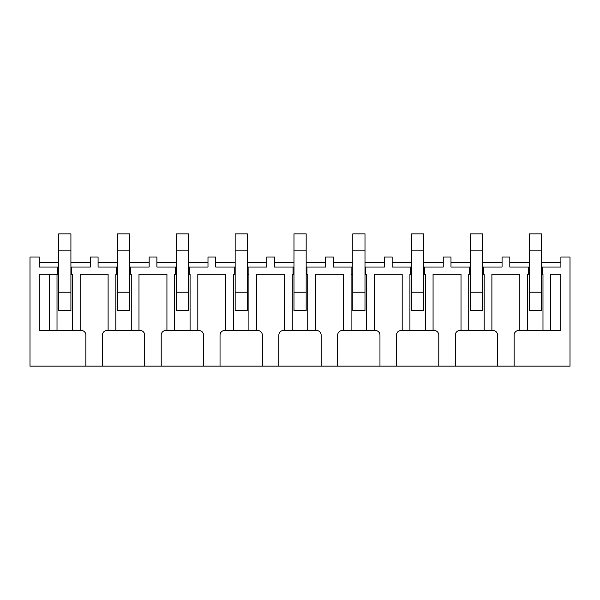 <?xml version="1.0" encoding="UTF-8"?>
<svg xmlns="http://www.w3.org/2000/svg" width="600" height="600" viewBox="0 0 600 600"><rect width="100%" height="100%" fill="white"/><g stroke="black" fill="none" stroke-linecap="round" stroke-linejoin="round"><path stroke-width="0.9" d="M117.532 267.038L98.078 267.038L98.078 257.01L90.36 257.01L90.36 267.038L71.677 267.038L71.677 274.298L72.45 274.298L72.45 330.487L80.175 330.487L80.175 274.298L108.113 274.298L108.113 330.487L107.032 330.487A4.627 4.627 0 0 0 102.405 335.123L102.405 366.15L30 366.15L30 257.01L39.263 257.01L39.263 267.038L57.787 267.038L57.787 274.298L58.71 274.298M129.727 274.298L130.5 274.298L130.5 267.038L149.175 267.038L149.175 257.01L156.892 257.01L156.892 267.038L175.417 267.038L175.417 274.298L176.347 274.298M188.542 274.298L189.315 274.298L189.315 267.038L207.99 267.038L207.99 257.01L215.715 257.01L215.715 267.038L234.24 267.038L234.24 274.298L235.163 274.298M247.358 274.298L248.13 274.298L248.13 267.038L266.812 267.038L266.812 257.01L274.53 257.01L274.53 267.038L293.055 267.038L293.055 274.298L293.978 274.298M306.173 274.298L306.945 274.298L306.945 267.038L325.627 267.038L325.627 257.01L333.345 257.01L333.345 267.038L351.87 267.038L351.87 274.298L352.793 274.298M364.995 274.298L365.76 274.298L365.76 267.038L384.442 267.038L384.442 257.01L392.16 257.01L392.16 267.038L410.685 267.038L410.685 274.298L411.615 274.298M423.81 274.298L424.582 274.298L424.582 267.038L443.257 267.038L443.257 257.01L450.975 257.01L450.975 267.038L469.5 267.038L469.5 274.298L470.43 274.298M482.625 274.298L483.397 274.298L483.397 267.038L502.072 267.038L502.072 257.01L509.798 257.01L509.798 267.038L528.322 267.038L528.322 274.298L529.245 274.298M541.44 274.298L542.213 274.298L542.213 267.038L560.895 267.038L560.895 257.01L570 257.01L570 366.15L497.595 366.15L497.595 335.123A4.627 4.627 0 0 0 492.967 330.487L491.888 330.487L491.888 274.298L519.825 274.298L519.825 330.487L527.55 330.487L527.55 274.298L528.322 274.298M455.303 366.15L438.78 366.15L438.78 335.123A4.627 4.627 0 0 0 434.153 330.487L433.072 330.487L433.072 274.298L461.01 274.298L461.01 330.487L459.93 330.487A4.627 4.627 0 0 0 455.303 335.123L455.303 366.15L497.595 366.15M396.48 366.15L379.965 366.15L379.965 335.123A4.627 4.627 0 0 0 375.337 330.487L374.257 330.487L374.257 274.298L402.195 274.298L402.195 330.487L401.115 330.487A4.627 4.627 0 0 0 396.48 335.123L396.48 366.15L438.78 366.15M337.665 366.15L321.15 366.15L321.15 335.123A4.627 4.627 0 0 0 316.515 330.487L315.435 330.487L315.435 274.298L343.38 274.298L343.38 330.487L342.3 330.487A4.627 4.627 0 0 0 337.665 335.123L337.665 366.15L379.965 366.15M278.85 366.15L262.335 366.15L262.335 335.123A4.627 4.627 0 0 0 257.7 330.487L256.62 330.487L256.62 274.298L284.565 274.298L284.565 330.487L283.485 330.487A4.627 4.627 0 0 0 278.85 335.123L278.85 366.15L321.15 366.15M189.315 274.298L190.087 274.298L190.087 330.487L197.805 330.487L197.805 274.298L225.743 274.298L225.743 330.487L224.663 330.487A4.627 4.627 0 0 0 220.035 335.123L220.035 366.15L262.335 366.15M220.035 366.15L203.52 366.15L203.52 335.123A4.627 4.627 0 0 0 198.885 330.487L197.805 330.487M161.22 366.15L144.697 366.15L144.697 335.123A4.627 4.627 0 0 0 140.07 330.487L138.99 330.487L138.99 274.298L166.928 274.298L166.928 330.487L165.847 330.487A4.627 4.627 0 0 0 161.22 335.123L161.22 366.15L203.52 366.15M102.405 366.15L144.697 366.15M85.883 366.15L85.883 335.123A4.627 4.627 0 0 0 81.255 330.487L80.175 330.487M90.36 262.41L70.912 262.41M58.71 262.41L39.263 262.41M71.677 267.038L70.912 267.038M58.71 267.038L57.787 267.038M70.912 250.83L70.912 310.56L58.71 310.56L58.71 233.85L70.912 233.85L70.912 250.83L58.71 250.83M71.677 274.298L70.912 274.298M116.602 267.038L116.602 274.298L117.532 274.298M149.175 262.41L129.727 262.41M117.532 262.41L98.078 262.41M130.5 267.038L129.727 267.038M129.727 250.83L129.727 310.56L117.532 310.56L117.532 233.85L129.727 233.85L129.727 250.83L117.532 250.83M207.99 262.41L188.542 262.41M176.347 262.41L156.892 262.41M189.315 267.038L188.542 267.038M176.347 267.038L175.417 267.038M188.542 250.83L188.542 310.56L176.347 310.56L176.347 233.85L188.542 233.85L188.542 250.83L176.347 250.83M266.812 262.41L247.358 262.41M235.163 262.41L215.715 262.41M248.13 267.038L247.358 267.038M235.163 267.038L234.24 267.038M247.358 250.83L247.358 310.56L235.163 310.56L235.163 233.85L247.358 233.85L247.358 250.83L235.163 250.83M325.627 262.41L306.173 262.41M293.978 262.41L274.53 262.41M306.945 267.038L306.173 267.038M293.978 267.038L293.055 267.038M306.173 250.83L306.173 310.56L293.978 310.56L293.978 233.85L306.173 233.85L306.173 250.83L293.978 250.83M384.442 262.41L364.995 262.41M352.793 262.41L333.345 262.41M365.76 267.038L364.995 267.038M352.793 267.038L351.87 267.038M364.995 250.83L364.995 310.56L352.793 310.56L352.793 233.85L364.995 233.85L364.995 250.83L352.793 250.83M443.257 262.41L423.81 262.41M411.615 262.41L392.16 262.41M424.582 267.038L423.81 267.038M411.615 267.038L410.685 267.038M423.81 250.83L423.81 310.56L411.615 310.56L411.615 233.85L423.81 233.85L423.81 250.83L411.615 250.83M502.072 262.41L482.625 262.41M470.43 262.41L450.975 262.41M483.397 267.038L482.625 267.038M470.43 267.038L469.5 267.038M482.625 250.83L482.625 310.56L470.43 310.56L470.43 233.85L482.625 233.85L482.625 250.83L470.43 250.83M560.895 262.41L541.44 262.41M529.245 262.41L509.798 262.41M542.213 267.038L541.44 267.038M529.245 267.038L528.322 267.038M541.44 250.83L541.44 310.56L529.245 310.56L529.245 233.85L541.44 233.85L541.44 250.83L529.245 250.83M519.825 330.487L518.745 330.487A4.627 4.627 0 0 0 514.118 335.123L514.118 366.15M542.213 274.298L542.985 274.298L542.985 330.487L560.737 330.487L560.737 274.298L550.702 274.298L550.702 330.487M483.397 274.298L484.17 274.298L484.17 330.487L468.728 330.487L468.728 274.298L469.5 274.298M424.582 274.298L425.355 274.298L425.355 330.487L409.912 330.487L409.912 274.298L410.685 274.298M365.76 274.298L366.532 274.298L366.532 330.487L351.097 330.487L351.097 274.298L351.87 274.298M306.945 274.298L307.718 274.298L307.718 330.487L292.282 330.487L292.282 274.298L293.055 274.298M248.13 274.298L248.903 274.298L248.903 330.487L233.468 330.487L233.468 274.298L234.24 274.298M190.087 330.487L174.645 330.487L174.645 274.298L175.417 274.298M108.113 330.487L115.83 330.487L115.83 274.298L116.602 274.298M130.5 274.298L131.273 274.298L131.273 330.487L138.99 330.487M57.015 274.298L39.263 274.298L39.263 330.487L57.015 330.487L57.015 274.298L57.787 274.298M461.01 330.487L468.728 330.487M484.17 330.487L491.888 330.487M425.355 330.487L433.072 330.487M402.195 330.487L409.912 330.487M343.38 330.487L351.097 330.487M366.532 330.487L374.257 330.487M284.565 330.487L292.282 330.487M307.718 330.487L315.435 330.487M225.743 330.487L233.468 330.487M248.903 330.487L256.62 330.487M166.928 330.487L174.645 330.487M131.273 330.487L115.83 330.487M80.175 274.298L108.113 274.298M166.928 274.298L138.99 274.298M225.743 274.298L197.805 274.298M256.62 274.298L284.565 274.298M315.435 274.298L343.38 274.298M374.257 274.298L402.195 274.298M461.01 274.298L433.072 274.298M519.825 274.298L491.888 274.298M49.297 274.298L49.297 330.487M57.015 330.487L72.45 330.487M560.737 274.298L550.702 274.298M527.55 330.487L542.985 330.487M70.912 292.2L58.71 292.2M129.727 292.2L117.532 292.2M188.542 292.2L176.347 292.2M247.358 292.2L235.163 292.2M306.173 292.2L293.978 292.2M364.995 292.2L352.793 292.2M423.81 292.2L411.615 292.2M482.625 292.2L470.43 292.2M541.44 292.2L529.245 292.2"/></g></svg>
